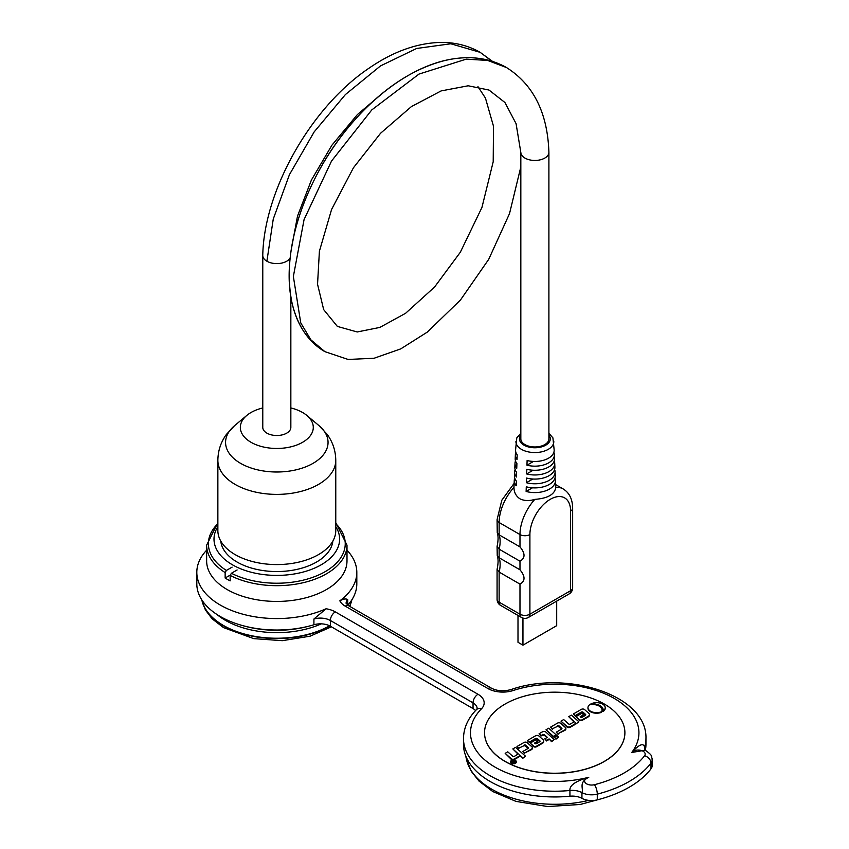 <?xml version="1.0" encoding="UTF-8"?>
<svg xmlns="http://www.w3.org/2000/svg" width="849" height="849" viewBox="0 0 849 849"><rect width="100%" height="100%" fill="white"/><g stroke="black" fill="none" stroke-linecap="round" stroke-linejoin="round"><path stroke-width="1.27" d="M290.846 296.874L290.846 427.397A14.04 8.108 180 0 1 282.186 434.89A14.04 8.108 180 0 1 266.883 433.128A14.04 8.108 180 0 1 262.776 427.397L262.776 255.496A14.04 8.108 180 0 1 262.776 255.305C263.901 190.919 310.713 107.282 369.071 68.153C392.631 51.906 416.106 43.341 439.485 42.45C454.427 42.11 467.99 45.411 480.173 52.341L492.006 61.213M290.125 258.054A14.04 8.108 180 0 1 266.883 261.227A14.04 8.108 180 0 1 262.776 255.496M548.9 152.353L548.9 438.859A14.04 8.108 180 0 1 540.24 446.351A14.04 8.108 180 0 1 524.937 444.589A14.04 8.108 180 0 1 520.83 438.859L520.83 152.353A14.04 8.108 -0 0 0 520.83 152.555A14.04 8.108 -0 0 0 524.937 158.073A14.04 8.108 -0 0 0 540.24 159.835A14.04 8.108 -0 0 0 548.9 152.353A14.04 8.108 -0 0 0 548.9 152.258A14.04 8.108 -0 0 0 548.889 152.098M500.592 605.39A7.015 4.054 -60 0 1 499.138 602.174A7.015 4.054 180 0 1 497.079 599.309A7.015 7.015 0 0 0 500.592 605.39L521.435 617.425A7.015 4.054 -60 0 1 519.981 614.209L499.138 602.174L499.138 572.088A28.07 16.205 120 0 0 499.138 557.772L519.981 569.806C525.361 576.291 525.361 581.066 519.981 584.112L499.138 572.088L497.121 569.106C498.342 563.365 498.384 558.865 497.238 555.617L499.138 557.772L499.138 549.165A28.07 16.205 120 0 0 499.138 534.849L519.981 546.883C525.361 553.368 525.361 558.143 519.981 561.2L499.138 549.165L497.121 546.183C498.342 540.442 498.384 535.942 497.238 532.694L499.138 534.849L499.138 522.528L519.981 534.552L519.981 546.883M520.83 433.277L516.786 437.925L515.566 450.044A19.304 11.143 -0 0 0 517.179 454.799L517.03 459.468A19.506 11.26 180 0 1 515.364 454.629L515.194 458.64A19.676 11.355 -0 0 0 516.903 463.554L516.754 468.224A19.867 11.472 180 0 1 515.003 463.214L514.834 467.226A20.036 11.568 -0 0 0 516.627 472.309L516.479 476.979A20.238 11.684 180 0 1 514.632 471.811L514.462 475.822A20.408 11.78 -0 0 0 516.351 481.065L516.203 485.734A20.599 11.897 180 0 1 514.261 480.396L513.974 487.347C513.963 492.303 515.98 496.134 520.002 498.851C524.258 500.91 529.192 501.09 534.817 499.382A35.796 20.663 120 0 0 519.981 534.552A7.015 4.054 180 0 0 529.903 534.552L529.903 614.209A7.015 4.054 60 0 1 528.449 617.425L569.138 593.929A7.015 4.054 -120 0 0 570.592 590.713L529.903 614.209A7.015 4.054 180 0 1 519.981 614.209L519.981 584.112M569.138 593.929A7.015 7.015 0 0 0 572.651 587.848A7.015 4.054 180 0 1 570.592 590.713L570.592 511.066A7.015 4.054 -0 0 0 572.651 508.201C572.523 499.17 569.361 492.749 563.184 488.95A35.796 20.663 120 0 0 555.755 487.294C554.885 494.32 547.902 498.352 534.817 499.382M554.981 478.104A20.599 11.897 180 0 1 555.458 480.396L555.755 487.294M514.261 480.396A20.599 11.897 180 0 1 514.749 478.104M514.632 471.811A20.238 11.684 180 0 1 515.131 469.518M515.003 463.214A19.867 11.472 180 0 1 515.502 460.922M515.364 454.629A19.506 11.26 180 0 1 515.874 452.337M553.845 452.337A19.506 11.26 180 0 1 554.355 454.629A19.506 11.26 180 0 1 526.964 465.199L527.112 460.529A19.304 11.143 -0 0 0 554.164 450.044L552.911 437.872L548.9 433.277M554.227 460.922A19.867 11.472 180 0 1 554.726 463.214A19.867 11.472 180 0 1 526.677 473.954L526.826 469.285A19.676 11.355 -0 0 0 554.535 458.64L554.355 454.629M554.599 469.518A20.238 11.684 180 0 1 555.097 471.811A20.238 11.684 180 0 1 526.401 482.71L526.55 478.04A20.036 11.568 -0 0 0 554.896 467.226L554.726 463.214M555.458 480.396A20.599 11.897 180 0 1 526.125 491.465L526.274 486.795A20.408 11.78 -0 0 0 555.267 475.822L555.097 471.811M526.125 491.465L532.461 487.804M526.401 482.71L532.79 479.016M526.677 473.954L533.13 470.229M526.964 465.199L533.469 461.442M513.974 487.347A35.796 20.663 -60 0 0 499.138 522.528A7.015 4.054 180 0 1 497.079 519.662L497.238 532.694M497.079 546.565L497.238 555.617M556.7 601.113L556.7 625.671L522.952 645.155L517.996 642.29L517.996 615.429M522.952 618.072L522.952 645.155M237.115 569.966L231.395 573.266L230.153 575.42L230.153 580.865A70.18 40.519 180 0 1 227.182 579.251A70.18 40.519 180 0 1 225.144 578.02L225.144 572.576L226.386 570.432L232.106 567.132M225.144 578.02L230.175 575.123M230.153 575.42A70.18 40.519 0 0 0 305.544 582.127A70.18 40.519 0 0 0 346.997 545.154L346.997 560.913A70.18 40.519 180 0 1 303.666 598.343A70.18 40.519 180 0 1 227.182 589.567A70.18 40.519 180 0 1 206.636 560.913L206.636 545.154A70.18 40.519 0 0 0 225.144 572.576M217.864 526.624A62.815 36.263 0 0 0 214.001 539.136A62.815 36.263 0 0 0 276.816 575.399A62.815 36.263 0 0 0 339.621 539.136A62.815 36.263 0 0 0 335.769 526.624M220.772 541.11A56.14 32.411 0 0 0 256.907 569.446A56.14 32.411 0 0 0 316.507 562.059A56.14 32.411 0 0 0 332.85 541.11M243.971 625.957A75.444 43.554 0 0 0 309.662 625.957M217.036 614.538A72.632 41.941 0 0 0 225.452 620.364A72.632 41.941 0 0 0 321.325 623.845M351.656 600.158A75.444 43.554 180 0 1 349.544 606.26M329.603 625.798A75.444 43.554 180 0 1 252.015 635.816A75.444 43.554 180 0 1 201.966 600.158M217.864 460.349L217.864 530.54A58.952 34.034 0 0 0 235.131 554.609A58.952 34.034 0 0 0 299.368 561.985A58.952 34.034 0 0 0 335.769 530.54L335.769 460.349C335.652 450.755 332.787 442.096 327.183 434.37L319.012 425.646A51.237 29.577 0 0 1 313.037 463.342A51.237 29.577 0 0 1 240.585 463.342A51.237 29.577 0 0 1 234.611 425.646L226.439 434.37C220.836 442.096 217.981 450.755 217.864 460.349A58.952 34.034 0 0 0 235.131 484.418A58.952 34.034 0 0 0 318.502 484.418A58.952 34.034 0 0 0 335.769 460.349M262.776 407.955A36.475 21.066 0 0 0 246.762 415.458A36.475 21.066 0 0 0 252.631 443.167A36.475 21.066 0 0 0 300.992 443.167A36.475 21.066 0 0 0 306.86 415.458A36.475 21.066 0 0 0 302.605 412.508A36.475 21.066 0 0 0 290.846 407.955M514.621 761.967L513.189 762.062L514.621 761.967M514.123 762.253L513.486 762.338M513.878 762.105L513.878 761.532M515.216 762.328L513.581 761.362A2.144 1.242 180 0 1 511.777 761.288L511.48 761.457A2.558 1.475 0 0 0 513.04 761.67A0.945 0.552 0 0 0 514.388 762.444L515.216 761.967M512.764 762.253A2.558 1.475 180 0 1 511.48 762.031L511.48 761.457M512.722 761.447L512.616 760.81M602.015 710.273A9.477 5.465 180 0 1 602.037 710.56A9.477 5.465 180 0 1 601.527 712.322A8.628 4.988 180 0 1 592.602 712.651A8.628 4.988 180 0 1 587.964 708.236A8.628 4.988 180 0 1 587.975 707.949M601.527 712.322L601.527 711.749A9.477 5.465 0 0 0 602.037 709.987A9.477 5.465 0 0 0 589.514 704.808A8.628 4.988 0 0 0 587.964 707.663A8.628 4.988 0 0 0 592.602 712.078A8.628 4.988 0 0 0 601.527 711.749M582.117 717.256A0.955 0.552 180 0 1 580.631 717.161L580.164 716.747L583.634 714.741L581.926 713.224L575.909 716.694L579.156 719.57A1.995 1.157 0 0 0 582.244 719.761L588.24 716.301A4.128 2.377 0 0 0 589.45 714.614A4.128 2.377 0 0 0 588.781 713.319L584.579 709.573A2.101 1.22 0 0 0 581.321 709.382L573.372 713.967L575.219 715.601L581.3 712.088A1.157 0.669 180 0 1 583.083 712.205L585.502 714.359A1.465 0.849 180 0 1 585.746 714.816A1.465 0.849 180 0 1 585.311 715.41L582.117 717.256M585.651 715.102A1.465 0.849 0 0 0 585.502 714.932L583.083 712.778A1.157 0.669 0 0 0 581.3 712.661L575.219 715.601M575.219 716.174L573.372 713.967M589.418 714.9A4.128 2.377 180 0 1 589.45 715.187A4.128 2.377 180 0 1 588.24 716.874L582.244 720.334A1.995 1.157 180 0 1 579.156 720.143L575.909 716.694M580.557 717.097L583.634 714.741M578.827 721.735L576.163 723.847L578.827 721.735L571.388 715.113L568.724 716.652L573.828 721.194A1.263 0.732 180 0 1 574.03 721.586A1.263 0.732 180 0 1 573.659 722.106L570.263 724.059A1.051 0.605 180 0 1 568.639 723.964L563.683 719.559L560.987 721.119L567.015 726.479A2.101 1.22 0 0 0 570.273 726.67L574.359 724.314A3.163 1.825 0 0 0 575.282 723.019A3.163 1.825 0 0 0 574.858 722.106L576.163 723.274M576.163 723.847L575.282 723.061M575.251 723.306A3.163 1.825 180 0 1 575.282 723.592A3.163 1.825 180 0 1 574.359 724.887L570.273 727.243A2.101 1.22 180 0 1 567.015 727.052L560.987 721.119M573.935 721.873A1.263 0.732 0 0 0 573.828 721.767L568.724 716.652M560.733 723.348A2.101 1.22 0 0 0 557.475 723.146L550.481 727.179L552.328 728.813L558.844 725.683L561.794 728.304A1.051 0.605 180 0 1 561.656 729.068L556.307 732.156L558.058 733.727L564.946 729.747A3.163 1.825 0 0 0 565.869 728.453A3.163 1.825 0 0 0 565.36 727.466L560.733 723.348M565.837 728.739A3.163 1.825 180 0 1 565.869 729.026A3.163 1.825 180 0 1 564.946 730.32L558.058 733.727M558.058 734.3L556.307 732.156M561.836 728.93A1.051 0.605 0 0 0 561.794 728.877L557.867 726.192L552.328 728.813M552.328 729.387L550.481 727.179M603.183 710.273A10.634 6.134 0 0 0 590.872 704.5L590.872 703.927A10.634 6.134 180 0 1 603.193 709.987A10.634 6.134 180 0 1 603.055 710.963A8.628 4.988 0 0 0 605.22 707.663A8.628 4.988 0 0 0 600.137 703.121A8.628 4.988 0 0 0 590.872 703.927M605.21 707.949A8.628 4.988 180 0 1 605.22 708.236A8.628 4.988 180 0 1 603.055 711.536L603.055 710.963M511.936 762.487A2.154 1.242 180 0 1 511.3 761.606A2.154 1.242 180 0 1 513.465 760.364A2.154 1.242 180 0 1 515.619 761.606A2.154 1.242 180 0 1 514.282 762.752A2.154 1.242 180 0 1 511.936 762.487M515.555 761.893A2.154 1.242 0 0 0 513.422 760.937M512.616 761.033A2.154 1.242 0 0 0 511.894 761.32M511.469 762.752A2.812 1.624 0 0 0 514.536 763.102A2.812 1.624 0 0 0 516.266 761.606A2.812 1.624 0 0 0 513.465 759.982A2.812 1.624 0 0 0 510.652 761.606A2.812 1.624 0 0 0 511.469 762.752M516.224 761.893A2.812 1.624 180 0 1 516.266 762.179A2.812 1.624 180 0 1 514.536 763.676A2.812 1.624 180 0 1 511.469 763.325A2.812 1.624 180 0 1 510.652 762.179A2.812 1.624 180 0 1 510.695 761.893M558.61 737.049L555.946 739.161L554.461 737.261L555.946 738.588L558.61 737.049L557.124 735.722L554.461 737.261M555.946 739.161L555.946 738.588M556.127 734.841L553.463 736.953L546.024 729.758L553.463 736.38L556.127 734.841L548.687 728.219L546.024 729.758M553.463 736.953L553.463 736.38M554.27 739.553L551.553 741.697L554.27 739.553L545.758 731.987A2.101 1.22 0 0 0 542.5 731.796L539.083 733.769L540.919 735.404L544.039 734.438L547.318 737.346L544.793 738.81L546.544 740.37L549.08 738.906L551.553 741.124M551.553 741.697L549.08 738.906M549.08 739.479L546.544 740.944L546.544 740.37M546.544 740.944L544.793 738.81M546.926 737.579L544.039 735.011L540.919 735.977L540.919 735.404M540.919 735.977L539.083 733.769M531.867 746.802L527.229 742.684A2.101 1.22 0 0 0 523.982 742.482L516.988 746.515L518.824 748.16L525.34 745.019L528.301 747.651A1.051 0.605 180 0 1 528.163 748.404L522.804 751.503L524.565 753.063L531.453 749.083A3.163 1.825 0 0 0 532.376 747.799A3.163 1.825 0 0 0 531.867 746.802M532.334 748.086A3.163 1.825 180 0 1 532.376 748.372A3.163 1.825 180 0 1 531.453 749.656L524.565 753.063M524.565 753.636L522.804 751.503M528.343 748.266A1.051 0.605 0 0 0 528.301 748.224L524.364 745.528L518.824 748.16M518.824 748.733L516.988 746.515M525.489 756.172L522.751 758.327L525.489 756.172L515.555 747.343L512.817 748.924L518.272 753.923L514.282 756.417A0.945 0.552 180 0 1 512.817 756.332L507.766 751.843L505.176 753.339L511.268 758.751A2.016 1.167 0 0 0 514.388 758.942L518.643 756.48A3.269 1.889 0 0 0 519.599 755.154A3.269 1.889 0 0 0 519.577 754.931L522.751 757.754M522.751 758.327L519.599 755.525A3.269 1.889 180 0 1 519.599 755.727A3.269 1.889 180 0 1 518.643 757.053L514.388 759.515A2.016 1.167 180 0 1 511.268 759.324L505.176 753.339M518.113 754.209L512.817 748.924M539.953 741.485A1.465 0.849 0 0 0 539.805 741.315L537.375 739.161A1.157 0.669 0 0 0 535.592 739.054L529.511 742.567L527.664 740.922L529.511 741.994L535.592 738.481A1.157 0.669 180 0 1 537.375 738.588L539.805 740.742A1.465 0.849 180 0 1 540.038 741.198A1.465 0.849 180 0 1 539.614 741.803L536.409 743.639A0.955 0.552 180 0 1 534.934 743.554L534.467 743.14L537.937 741.135L536.218 739.606L530.211 743.087L533.448 745.963A1.995 1.157 0 0 0 536.536 746.154L542.532 742.684A4.128 2.377 0 0 0 543.742 741.007A4.128 2.377 0 0 0 543.073 739.702L538.871 735.966A2.101 1.22 0 0 0 535.613 735.765L527.664 740.349M543.71 741.294A4.128 2.377 180 0 1 543.742 741.58A4.128 2.377 180 0 1 542.532 743.257L536.536 746.727A1.995 1.157 180 0 1 533.448 746.536L530.211 743.087M534.849 743.48L537.937 741.135M529.511 742.567L529.511 741.994M505.091 704.054A70.18 40.519 0 0 0 484.535 732.708A70.18 40.519 0 0 0 554.715 773.227A70.18 40.519 0 0 0 624.896 732.708A70.18 40.519 0 0 0 581.576 695.267A70.18 40.519 0 0 0 505.091 704.054M624.896 732.761A70.18 40.519 180 0 1 624.896 732.814A70.18 40.519 180 0 1 554.715 773.333A70.18 40.519 180 0 1 484.535 732.814A70.18 40.519 180 0 1 484.535 732.761M569.934 796.213A14.04 8.108 180 0 1 581.936 798.336A14.04 8.108 0 0 0 597.282 799.864A105.276 60.778 0 0 0 650.992 768.854A14.04 8.108 0 0 0 652.191 765.575L652.074 758.359C650.896 756.862 654.261 756.48 645.198 750.187L631.741 752.479A7.015 4.054 180 0 1 640.995 750.41A7.015 4.054 180 0 1 644.571 755.759A98.251 56.724 180 0 1 594.438 784.699A7.015 4.054 180 0 1 585.184 782.629A7.015 4.054 180 0 1 588.771 777.291C575.643 781.038 569.361 785.431 569.934 790.483L569.934 796.213A91.236 52.67 180 0 1 463.48 744.276L463.48 738.545A91.236 52.67 0 0 0 569.934 790.483A14.04 8.108 0 0 1 581.936 792.605C583.825 788.243 578.137 782.651 588.771 777.291A84.221 48.626 180 0 1 492.282 765.458A84.221 48.626 180 0 1 481.436 708.851A7.015 4.988 -135.5 0 0 476.427 709.668C467.979 718.265 463.671 727.89 463.48 738.545M645.187 750.176L644.487 748.648A14.04 8.108 180 0 1 644.667 747.332C643.531 742.61 639.223 744.329 631.741 752.479A84.221 48.626 180 0 0 611.238 696.774A84.221 48.626 180 0 0 513.199 690.513A7.015 2.823 -108.1 0 0 511.013 689.579C503.595 691.532 497.068 691.065 491.444 688.189L348.748 605.804L346.095 603.289A14.04 8.108 180 0 1 347.697 599.532C345.83 598.492 343.219 598.916 339.844 600.816A21.055 12.151 0 0 0 345.246 606.154A7.015 4.054 -60 0 1 348.748 605.804M481.436 708.851A21.055 12.151 0 0 0 478.008 694.27L335.313 611.885A21.055 12.151 0 0 0 326.08 608.765L313.918 619.027A14.04 8.108 180 0 1 330.357 620.481L473.042 702.855A14.04 8.108 180 0 1 477.159 708.586L476.427 709.668M644.667 749.412L644.667 747.332A91.236 52.67 0 0 0 645.951 738.545L645.951 744.276A91.236 52.67 180 0 1 645.357 750.251M326.08 608.765A80.008 46.196 180 0 1 241.742 613.891A80.008 46.196 180 0 1 196.809 572.375A80.008 46.196 180 0 1 206.636 550.194M346.997 550.194A80.008 46.196 180 0 1 356.813 572.375A80.008 46.196 180 0 1 339.844 600.816M196.809 572.375L196.809 583.836A80.008 46.196 0 0 0 313.918 624.758A14.04 8.108 180 0 1 330.357 626.212L330.357 620.481A7.015 4.054 120 0 1 335.313 611.885M347.772 605.167A80.008 46.196 0 0 0 356.813 583.836L356.813 572.375M478.008 694.27A7.015 4.054 120 0 0 473.042 702.855L473.042 708.586A14.04 8.108 180 0 1 475.567 710.571M473.042 708.586L330.357 626.212M266.883 261.227L273.261 219.053L289.435 174.671L314.151 131.924L345.363 94.6L380.501 65.914L416.657 48.467L450.798 43.777L480.173 52.341M548.9 152.258C547.573 112.821 533.437 84.582 506.482 67.538C492.155 59.472 476.13 56.363 458.407 58.22C404.57 63.41 345.957 116.281 315.011 178.322C299.697 208.705 291.165 238.208 289.403 266.851C287.991 291.133 292.236 311.806 302.148 328.881C308.017 338.666 315.605 346.265 324.912 351.677L310.893 339.844L300.748 322.885L293.361 276.466L304.069 219.594L331.524 161.055L371.788 109.914L418.982 74.086L466.186 59.165L487.613 60.417L506.535 67.57C487.644 57.138 466.377 54.973 442.753 61.064C415.288 68.557 389.129 84.783 364.285 109.744C341.001 133.442 322.482 160.705 308.739 191.524C291.143 231.915 285.466 268.56 291.716 301.459C296.481 324.297 307.529 341.033 324.87 351.656L348.09 359.435L374.027 358.267L400.77 348.875L427.28 332.118L460.466 300.015L488.727 259.316L509.517 213.63L520.83 166.903M519.981 569.806L519.981 561.2M529.903 534.552A28.77 16.609 -60 0 1 550.248 499.318A28.77 16.609 -60 0 1 570.592 511.066L570.592 517.657M515.937 441.353A18.933 10.931 -0 0 0 521.477 449.354A18.933 10.931 -0 0 0 542.32 451.668A18.933 10.931 -0 0 0 553.792 441.353M548.9 435.166A15.431 8.904 180 0 1 543.657 446.181A15.431 8.904 180 0 1 523.96 445.163A15.431 8.904 180 0 1 520.83 435.166M226.386 570.432A68.429 39.51 180 0 1 217.864 523.663M335.769 523.663A68.429 39.51 180 0 1 320.296 574.221A68.429 39.51 180 0 1 231.395 573.266M329.9 625.957A75.444 43.554 180 0 1 251.813 636.103A75.444 43.554 180 0 1 201.86 599.999M351.762 599.999A75.444 43.554 180 0 1 349.661 606.335M585.502 714.932L585.502 714.359M583.083 712.778L583.083 712.205M581.3 712.661L581.3 712.088M588.24 716.874L588.24 716.301M582.244 720.334L582.244 719.761M579.156 720.143L579.156 719.57M574.359 724.887L574.359 724.314M570.273 727.243L570.273 726.67M567.015 727.052L567.015 726.479M573.828 721.767L573.828 721.194M564.946 730.32L564.946 729.747M561.794 728.877L561.794 728.304M558.844 726.256L558.844 725.683M557.867 726.192L557.867 725.619M544.039 735.011L544.039 734.438M542.734 734.926L542.734 734.353M531.453 749.656L531.453 749.083M528.301 748.224L528.301 747.651M525.34 745.592L525.34 745.019M524.364 745.528L524.364 744.955M518.643 757.053L518.643 756.48M514.388 759.515L514.388 758.942M511.268 759.324L511.268 758.751M542.532 743.257L542.532 742.684M536.536 746.727L536.536 746.154M533.448 746.536L533.448 745.963M539.805 741.315L539.805 740.742M537.375 739.161L537.375 738.588M535.592 739.054L535.592 738.481M588.697 800.384A88.954 51.354 180 0 1 466.451 759.324L465.687 755.801M581.936 798.336L581.936 792.605A14.04 8.108 0 0 0 597.282 794.133A7.015 2.314 -104.3 0 0 594.438 784.699M652.191 759.844A14.04 8.108 0 0 1 650.992 763.124A105.276 60.778 0 0 1 597.282 794.133L597.282 799.864M644.571 755.759A7.015 5.243 -142.6 0 1 650.992 763.124L650.992 768.854M345.246 606.154L487.931 688.539A7.015 4.054 -60 0 1 491.444 688.189M487.931 688.539A21.055 12.151 0 0 0 513.199 690.513M313.918 619.027L313.918 624.758M347.697 605.114L347.697 599.532M291.133 250.285L297.511 216.092L311.424 180.02L331.917 145.19L357.376 114.594L384.576 91.543M477.955 86.619L485.448 98.091L493.492 126.225L493.205 161.745L481.945 207.432L460.328 252.249L434.539 287.068L405.578 313.302L379.853 327.417L357.217 331.97L337.361 326.409L323.671 309.609L317.547 284.245L319.394 251.262L331.577 209.491L353.449 167.762L380.554 133.272L411.415 106.581L441.13 90.917L468.213 85.781L489.013 90.058L504.911 102.485L516.065 123.614L520.84 152.555M480.12 52.309L492.505 61.372M521.435 617.425A7.015 7.015 0 0 0 528.449 617.425M497.079 599.309L497.079 569.477M572.651 587.848L572.651 508.201M563.184 488.95L555.639 484.599M514.144 483.346L501.812 500.231L497.079 519.662M217.864 522.687L206.636 545.154M346.997 545.154L335.769 522.687M201.786 599.872L205.394 609.953L212.123 618.804L223.499 627.602L253.755 638.639L282.314 640.677L310.087 636.188L331.397 626.817M349.915 606.483L351.847 599.872M246.762 415.458L234.611 425.646M306.86 415.458L319.012 425.646M512.764 762.635L512.764 762.062M587.964 708.236L587.964 707.663M602.037 710.56L602.037 709.987M589.45 715.187L589.45 714.614M575.282 723.592L575.282 723.019M565.869 729.026L565.869 728.453M605.22 708.236L605.22 707.663M516.266 762.179L516.266 761.606M510.652 762.179L510.652 761.606M532.376 748.372L532.376 747.799M519.599 755.727L519.599 755.154M543.742 741.58L543.742 741.007M601.304 798.782L580.238 804.47L547.637 806.55L515.99 801.382L492.781 791.544L479.059 781.122L471.354 771.433L466.451 759.324M645.951 738.545C647.543 695.235 566.941 669.819 511.013 689.579"/></g></svg>
